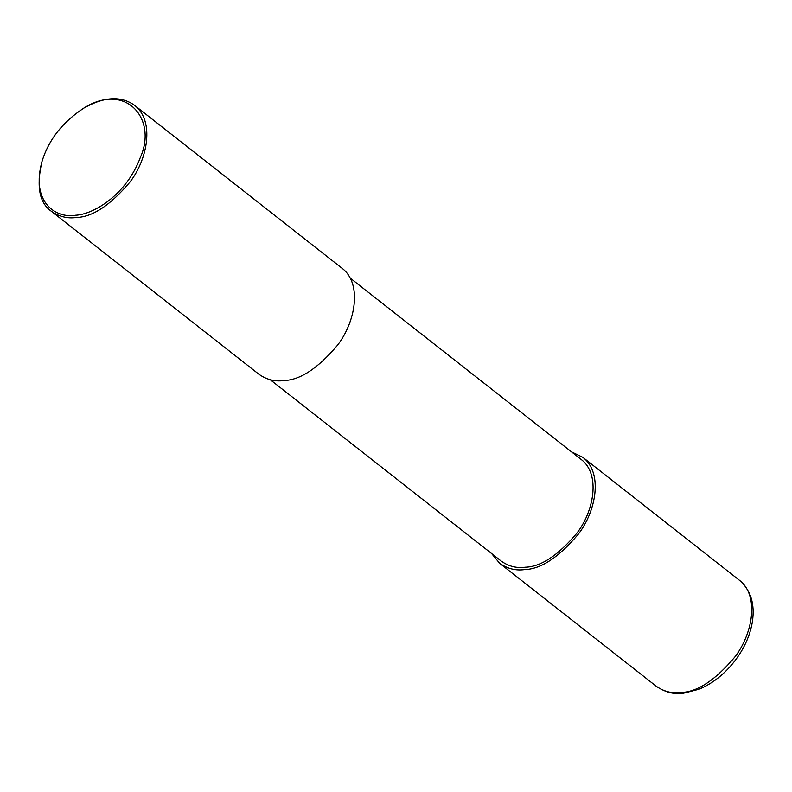 <?xml version="1.0" encoding="UTF-8"?>
<svg xmlns="http://www.w3.org/2000/svg" width="792" height="792" viewBox="0 0 792 792"><rect width="100%" height="100%" fill="white"/><g stroke="black" fill="none" stroke-linecap="round" stroke-linejoin="round"><path stroke-width="1.19" d="M571.497 451.846L582.843 457.33C603.395 472.933 595.96 511.553 578.249 534.273C558.736 557.39 540.847 569.161 524.581 569.606C515.701 570.824 507.395 568.725 499.643 563.29L491.624 553.568M350.113 278.022L581.179 459.449C600.91 474.428 593.772 511.503 576.774 533.313C558.043 555.499 540.867 566.815 525.244 567.23C516.731 568.409 508.751 566.389 501.306 561.172L270.25 379.734M83.318 108.435L84.11 107.959C104.257 96.634 121.037 95.733 134.452 105.247L342.094 268.29C362.647 283.892 355.212 322.512 337.501 345.233C317.988 368.349 300.099 380.12 283.833 380.566C274.953 381.784 266.647 379.685 258.895 374.25L51.252 211.207C39.313 202.871 36.214 186.358 41.946 161.657L42.214 160.776C48.787 139.729 62.489 122.275 83.318 108.435C125.562 81.23 157.648 118.879 140.402 157.321C126.225 195.475 93.001 214.464 75.596 215.246C56.509 218.711 30.155 202.722 42.214 160.776M134.452 105.247C154.994 120.839 147.56 159.459 129.858 182.19C110.345 205.296 92.456 217.077 76.181 217.523C67.31 218.74 58.994 216.632 51.252 211.207M681.061 692.485C672.19 693.703 663.884 691.594 656.132 686.169C665.072 692.287 674.18 694.643 683.427 693.247L698.93 689.268C712.325 683.684 724.096 674.487 734.243 661.686C744.015 649.064 750.073 635.728 752.4 621.69C755.043 603.801 750.687 589.981 739.332 580.209C759.884 595.802 752.44 634.432 734.738 657.152C715.226 680.259 697.336 692.04 681.061 692.485M499.643 563.29L656.132 686.169M582.843 457.33L739.332 580.209"/></g></svg>
